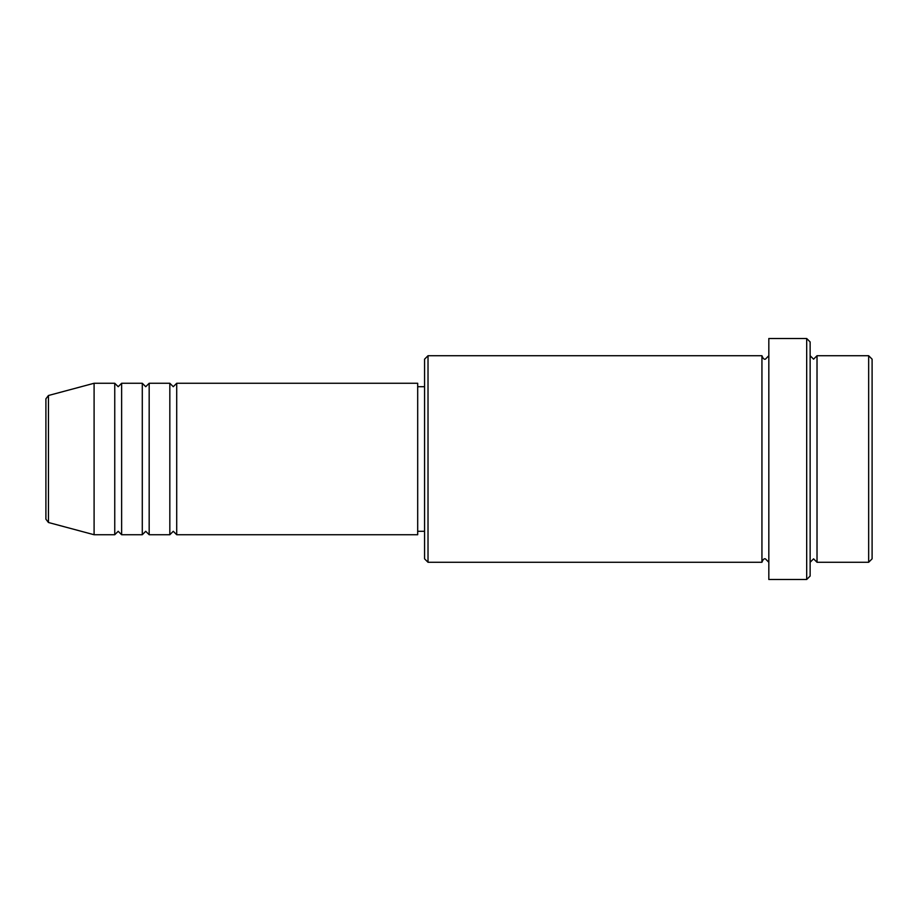 <?xml version="1.0" encoding="UTF-8"?>
<svg xmlns="http://www.w3.org/2000/svg" width="918" height="918" viewBox="0 0 918 918"><rect width="100%" height="100%" fill="white"/><g stroke="black" fill="none" stroke-linecap="round" stroke-linejoin="round"><path stroke-width="1.38" d="M45.9 519.175L45.9 398.825L48.447 395.497L48.447 522.503L45.9 519.175M176.715 383.265L176.715 534.735L417.69 534.735L417.69 383.265L176.715 383.265L173.273 386.707L169.83 383.265L169.83 534.735L149.175 534.735L149.175 383.265L169.83 383.265M142.29 383.265L142.29 534.735L121.635 534.735L121.635 383.265L142.29 383.265L145.732 386.707L149.175 383.265M114.75 383.265L114.75 534.735L94.095 534.735L94.095 383.265L114.75 383.265L118.192 386.707L121.635 383.265M868.658 355.725L872.1 359.167L872.1 558.832L868.658 562.275L868.658 355.725L817.02 355.725L817.02 562.275L868.658 562.275M428.017 562.275L424.575 558.832L424.575 359.167L428.017 355.725L428.017 562.275L761.94 562.275L761.94 355.725C762.95 358.456 764.097 359.604 765.382 359.167L768.825 355.725M806.692 338.512L810.135 341.955L810.135 576.045L806.692 579.487L806.692 338.512L768.825 338.512L768.825 579.487L806.692 579.487M810.135 355.725L813.577 359.167L817.02 355.725M417.69 531.293L424.575 531.293M48.447 522.503L94.095 534.735M48.447 395.497L94.095 383.265M428.017 355.725L761.94 355.725M417.69 386.707L424.575 386.707M761.94 562.275C762.95 559.544 764.097 558.396 765.382 558.832L768.825 562.275M817.02 562.275L813.577 558.832L810.135 562.275M121.635 534.735L118.192 531.293L114.75 534.735M149.175 534.735L145.732 531.293L142.29 534.735M176.715 534.735L173.273 531.293L169.83 534.735"/></g></svg>
